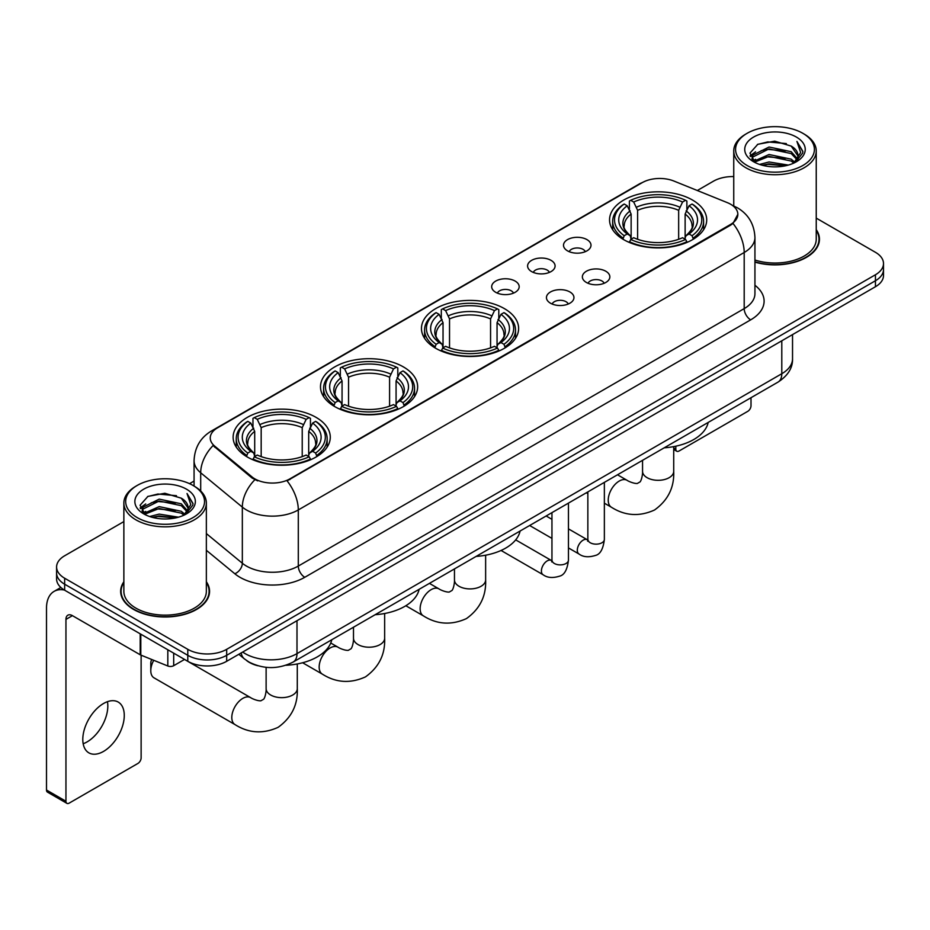<?xml version="1.0" encoding="UTF-8"?>
<svg xmlns="http://www.w3.org/2000/svg" width="930" height="930" viewBox="0 0 930 930"><rect width="100%" height="100%" fill="white"/><g stroke="black" fill="none" stroke-linecap="round" stroke-linejoin="round"><path stroke-width="1.4" d="M504.397 308.621A48.581 28.051 0 0 0 451.457 302.541A48.581 28.051 0 0 0 421.464 328.453A48.581 28.051 0 0 0 435.693 348.285A48.581 28.051 0 0 0 488.634 354.365A48.581 28.051 0 0 0 518.626 328.453A48.581 28.051 0 0 0 504.397 308.621M403.422 366.92A48.581 28.051 0 0 0 350.482 360.84A48.581 28.051 0 0 0 320.49 386.752A48.581 28.051 0 0 0 334.719 406.584A48.581 28.051 0 0 0 387.659 412.664A48.581 28.051 0 0 0 417.651 386.752A48.581 28.051 0 0 0 403.422 366.92M316.049 417.361A48.581 28.051 0 0 0 263.109 411.281A48.581 28.051 0 0 0 233.128 437.193A48.581 28.051 0 0 0 247.357 457.025A48.581 28.051 0 0 0 300.297 463.105A48.581 28.051 0 0 0 330.278 437.193A48.581 28.051 0 0 0 316.049 417.361M692.478 200.031A48.581 28.051 0 0 0 639.538 193.952A48.581 28.051 0 0 0 609.557 219.864A48.581 28.051 0 0 0 623.786 239.696A48.581 28.051 0 0 0 676.726 245.776A48.581 28.051 0 0 0 706.707 219.864A48.581 28.051 0 0 0 692.478 200.031M567.521 250.856A13.752 7.94 180 0 1 564.801 248.601A13.752 7.94 180 0 1 569.346 238.743A13.752 7.94 180 0 1 586.97 239.626A13.752 7.94 180 0 1 589.701 248.601A13.752 7.94 180 0 1 567.521 250.856M585.296 251.67A8.254 4.766 0 0 0 583.075 249.356A8.254 4.766 0 0 0 574.949 248.147A8.254 4.766 0 0 0 569.195 251.67M531.623 271.583A13.752 7.94 180 0 1 528.891 269.34A13.752 7.94 180 0 1 533.448 259.47A13.752 7.94 180 0 1 551.06 260.354A13.752 7.94 180 0 1 553.792 269.34A13.752 7.94 180 0 1 531.623 271.583M549.386 272.409A8.254 4.766 0 0 0 547.177 270.084A8.254 4.766 0 0 0 539.051 268.875A8.254 4.766 0 0 0 533.297 272.409M495.713 292.311A13.752 7.94 180 0 1 492.981 290.067A13.752 7.94 180 0 1 497.538 280.197A13.752 7.94 180 0 1 515.15 281.081A13.752 7.94 180 0 1 517.882 290.067A13.752 7.94 180 0 1 495.713 292.311M513.476 293.136A8.254 4.766 0 0 0 511.268 290.811A8.254 4.766 0 0 0 503.142 289.602A8.254 4.766 0 0 0 497.387 293.136M586.388 282.464A13.752 7.94 180 0 1 583.656 280.221A13.752 7.94 180 0 1 588.213 270.363A13.752 7.94 180 0 1 605.825 271.246A13.752 7.94 180 0 1 608.557 280.221A13.752 7.94 180 0 1 586.388 282.464M604.151 283.29A8.254 4.766 0 0 0 601.942 280.976A8.254 4.766 0 0 0 593.817 279.767A8.254 4.766 0 0 0 588.062 283.29M550.479 303.203A13.752 7.94 180 0 1 547.747 300.96A13.752 7.94 180 0 1 552.304 291.09A13.752 7.94 180 0 1 569.927 291.974A13.752 7.94 180 0 1 572.648 300.96A13.752 7.94 180 0 1 550.479 303.203M568.253 304.017A8.254 4.766 0 0 0 566.033 301.704A8.254 4.766 0 0 0 557.907 300.495A8.254 4.766 0 0 0 552.153 304.017M727.283 202.624A24.75 14.287 180 0 1 730.596 204.228A24.75 14.287 180 0 1 737.839 214.33A24.75 14.287 180 0 1 730.596 224.432L289.869 478.88A24.75 14.287 180 0 1 252.1 476.974L214.725 446.156A24.75 14.287 180 0 1 210.25 437.972A24.75 14.287 180 0 1 217.504 427.858L642.223 182.652A24.75 14.287 180 0 1 673.913 181.048L727.283 202.624M257.633 665.694A27.493 15.88 180 0 1 246.531 660.498M123.864 581.75A44.454 25.668 0 0 0 120.656 591.329A44.454 25.668 0 0 0 133.676 609.476A44.454 25.668 0 0 0 182.117 615.032A44.454 25.668 0 0 0 209.564 591.329A44.454 25.668 0 0 0 206.355 581.75M121.109 593.642A44.454 25.668 0 0 0 120.958 594.317M737.839 214.33L732.991 223.433L730.596 225.165L287.079 480.868A32.085 18.519 60 0 1 298.298 509.942A36.665 21.169 180 0 1 246.45 509.942A36.665 21.169 180 0 1 242.335 507.117L200.694 472.777A36.665 21.169 180 0 1 194.068 460.641L194.068 486.065M123.864 521.591L64.647 555.78A27.493 15.88 0 0 0 56.591 567.009L56.591 578.983A27.493 15.88 0 0 0 64.647 590.201L187.79 661.3L187.79 655.313A27.493 15.88 0 0 0 226.676 655.313L875.444 280.744A27.493 15.88 0 0 0 883.5 269.526A27.493 15.88 0 0 1 875.444 280.744L226.676 655.313A27.493 15.88 0 0 1 187.79 655.313L64.647 584.214L187.79 655.313L187.79 649.326A27.493 15.88 0 0 0 226.676 649.326L875.444 274.757A27.493 15.88 0 0 0 883.5 263.539A27.493 15.88 0 0 0 875.444 252.309L816.238 218.12M56.591 572.996A27.493 15.88 0 0 0 64.647 584.214A27.493 15.88 0 0 1 56.591 572.996M257.656 480.868L252.1 478.055L213.063 445.563A32.085 21.46 129.5 0 0 200.694 472.777L200.694 490.982M754.939 262.12A44.454 25.668 0 0 0 819.446 239.219A44.454 25.668 0 0 0 816.238 229.64M733.747 176.572A27.493 15.88 0 0 0 713.415 181.21L697.314 190.511M194.068 481.054L189.546 483.67M56.591 567.009A27.493 15.88 0 0 0 64.647 578.227L187.79 649.326M209.262 594.317A44.454 25.668 0 0 0 209.099 593.642M819.144 242.207A44.454 25.668 0 0 0 818.981 241.521M187.79 661.3A27.493 15.88 0 0 0 226.676 661.3L875.444 286.731A27.493 15.88 0 0 0 883.5 275.513L883.5 263.539M673.715 447.923L675.819 449.132A4.58 2.651 120 0 0 676.773 451.236A4.58 2.651 120 0 0 679.063 451.004L747.767 411.339A4.58 2.651 120 0 0 751.01 405.736L751.01 397.715M675.819 449.132L675.819 446.191M747.115 165.494A39.409 22.75 0 0 0 802.857 165.494A39.409 22.75 0 0 0 802.857 133.316L804.148 134.071A41.245 23.808 0 0 1 816.238 150.904A41.245 23.808 0 0 1 790.767 172.91A41.245 23.808 0 0 1 745.825 167.737A41.245 23.808 0 0 1 733.747 150.904A41.245 23.808 0 0 1 745.825 134.071L747.115 133.316A39.409 22.75 0 0 0 747.115 165.494M754.939 260.028A41.245 23.808 0 0 0 816.238 239.219L816.238 150.904M754.939 261.83A44.001 25.401 0 0 0 818.981 239.219A44.001 25.401 0 0 0 816.238 230.373M759.543 164.424L769.052 161.983L788.338 165.075M762.275 165.249L769.052 163.854L785.525 165.773L767.773 164.366L762.461 165.308M753.614 161.367L769.052 154.508L791.186 159.169L794.755 162.122M754.567 162.145L769.052 156.368L791.186 161.041L793.767 163.017M752.347 160.088L752.858 155.124L769.052 147.021L791.186 151.695L797.254 158.565M752.138 159.181L752.858 156.996L769.052 148.893L791.186 153.566L796.812 159.46M793.534 163.203A22.913 13.229 0 0 0 797.905 155.426A22.913 13.229 0 0 0 791.186 146.08L797.894 155.88M796.371 137.059A30.248 17.461 0 0 0 753.66 137.024A30.248 17.461 0 0 0 753.463 161.681A30.248 17.461 0 0 0 753.602 161.75A30.248 17.461 0 0 0 796.51 161.681A30.248 17.461 0 0 0 796.371 137.059M791.186 146.08L774.725 141.162L757.811 144.278L749.964 153.136L755.16 162.587M795.406 162.285L802.718 153.02L802.857 151.357L796.917 141.418L800.66 152.555L793.767 163.099M804.148 134.071L802.857 133.316A39.409 22.75 0 0 0 747.115 133.316M796.917 141.418L802.857 151.73M757.415 144.476L767.773 141.918L786.338 143.58M750.266 156.507L753.649 153.857M761.089 150.695L767.773 149.393L785.676 150.869M761.089 158.181L767.773 156.879L785.676 158.356M750.068 155.775L755.613 151.834M753.021 160.809L755.613 159.321M622.902 239.184L624.216 235.709A43.629 25.191 0 0 1 624.216 204.03L627.215 205.763A39.409 22.75 0 0 0 627.215 233.976L630.168 235.662L631.133 239.196M631.133 237.755L631.133 214.063L627.215 205.763M629.389 209.517L629.389 201.031L630.691 200.287A43.629 25.191 0 0 1 685.573 200.287L682.573 202.019A39.409 22.75 0 0 0 633.69 202.019L637.608 210.32L637.608 239.301M678.656 239.301L678.656 210.32L682.573 202.019M664.194 447.83A50.418 29.109 0 0 0 708.183 422.441M629.389 241.695A45.465 26.249 0 0 0 686.875 241.695L685.573 239.452A43.629 25.191 0 0 1 630.691 239.452L629.389 242.474M686.875 242.474L686.875 241.695M624.216 204.03L622.902 204.774A45.465 26.249 0 0 0 612.672 221.363A45.465 26.249 0 0 0 622.902 237.964M685.573 200.287L686.875 201.031L686.875 209.517M630.691 239.452L633.69 237.72A39.409 22.75 0 0 0 682.573 237.72L685.573 239.452M627.215 233.976L624.216 235.709M633.69 202.019L630.691 200.287M630.168 210.866A35.259 20.355 0 0 0 630.168 235.662L630.342 235.767C625.332 230.931 623.286 227.641 624.216 225.909A33.91 19.577 0 0 1 631.133 214.063M693.35 237.964A45.465 26.249 0 0 0 703.592 221.363A45.465 26.249 0 0 0 693.35 204.774L692.048 204.03A43.629 25.191 0 0 1 692.048 235.709L693.35 239.184M692.048 235.709L689.049 233.976A39.409 22.75 0 0 0 689.049 205.763L692.048 204.03M689.049 205.763L685.131 214.063L685.131 237.755L686.084 235.662L689.049 233.976M685.131 214.063A33.91 19.577 0 0 1 692.048 225.909C692.966 227.652 690.932 230.942 685.922 235.767L686.084 235.662A35.259 20.355 0 0 0 686.084 210.866M685.131 239.196L685.131 237.755M434.822 347.774L436.124 344.298A43.629 25.191 0 0 1 436.124 312.62L439.123 314.352A39.409 22.75 0 0 0 439.123 342.566L442.087 344.251L443.04 347.785M443.04 346.344L443.04 322.652L439.123 314.352M441.308 318.106L441.308 309.62L442.61 308.876A43.629 25.191 0 0 1 497.48 308.876L494.481 310.608A39.409 22.75 0 0 0 445.61 310.608L449.527 318.909L449.527 347.89M490.563 347.89L490.563 318.909L494.481 310.608M476.102 556.419A50.418 29.109 0 0 0 520.091 531.03M441.308 350.285A45.465 26.249 0 0 0 498.794 350.285L497.48 348.041A43.629 25.191 0 0 1 442.61 348.041L441.308 351.063M498.794 351.063L498.794 350.285M436.124 312.62L434.822 313.364A45.465 26.249 0 0 0 424.58 329.952A45.465 26.249 0 0 0 434.822 346.553M497.48 308.876L498.794 309.62L498.794 318.106M442.61 348.041L445.61 346.309A39.409 22.75 0 0 0 494.481 346.309L497.48 348.041M439.123 342.566L436.124 344.298M445.61 310.608L442.61 308.876M442.087 319.455A35.259 20.355 0 0 0 442.087 344.251L442.25 344.356C437.251 339.52 435.205 336.23 436.135 334.498A33.91 19.577 0 0 1 443.04 322.652M505.269 346.553A45.465 26.249 0 0 0 515.511 329.952A45.465 26.249 0 0 0 505.269 313.364L503.967 312.62A43.629 25.191 0 0 1 503.967 344.298L505.269 347.774M503.967 344.298L500.968 342.566A39.409 22.75 0 0 0 500.968 314.352L503.967 312.62M500.968 314.352L497.05 322.652L497.05 346.344L498.003 344.251L500.968 342.566M497.05 322.652A33.91 19.577 0 0 1 503.955 334.498C504.885 336.242 502.839 339.531 497.841 344.356L498.003 344.251A35.259 20.355 0 0 0 498.003 319.455M497.05 347.785L497.05 346.344M333.847 406.073L335.149 402.597A43.629 25.191 0 0 1 335.149 370.919L338.148 372.651A39.409 22.75 0 0 0 338.148 400.865L341.112 402.55L342.066 406.085M342.066 404.643L342.066 380.951L338.148 372.651M340.322 376.406L340.322 367.92L341.636 367.176A43.629 25.191 0 0 1 396.505 367.176L393.506 368.908A39.409 22.75 0 0 0 344.635 368.908L348.552 377.208L348.552 406.178M389.589 406.178L389.589 377.208L393.506 368.908M375.127 614.718A50.418 29.109 0 0 0 419.116 589.329M340.322 408.584A45.465 26.249 0 0 0 397.808 408.584L396.505 406.34A43.629 25.191 0 0 1 341.636 406.34L340.322 409.363M397.808 409.363L397.808 408.584M335.149 370.919L333.847 371.663A45.465 26.249 0 0 0 323.605 388.252A45.465 26.249 0 0 0 333.847 404.852M396.505 367.176L397.808 367.92L397.808 376.406M341.636 406.34L344.635 404.608A39.409 22.75 0 0 0 393.506 404.608L396.505 406.34M338.148 400.865L335.149 402.597M344.635 368.908L341.636 367.176M341.112 377.754A35.259 20.355 0 0 0 341.112 402.55L341.275 402.655C336.265 397.819 334.23 394.529 335.16 392.797A33.91 19.577 0 0 1 342.066 380.951M404.294 404.852A45.465 26.249 0 0 0 414.536 388.252A45.465 26.249 0 0 0 404.294 371.663L402.992 370.919A43.629 25.191 0 0 1 402.992 402.597L404.294 406.073M402.992 402.597L399.993 400.865A39.409 22.75 0 0 0 399.993 372.651L402.992 370.919M399.993 372.651L396.075 380.951L396.075 404.643L397.029 402.55L399.993 400.865M396.075 380.951A33.91 19.577 0 0 1 402.981 392.797C403.911 394.541 401.865 397.831 396.866 402.655L397.029 402.55A35.259 20.355 0 0 0 397.029 377.754M396.075 406.085L396.075 404.643M153.741 660.3A15.578 8.998 120 0 0 150.788 670.693L150.788 663.206A6.417 3.708 -60 0 1 151.718 659.486M150.788 670.693A15.578 8.998 120 0 0 154.008 677.831L235.023 724.598A15.578 8.998 -60 0 1 232.64 712.113A15.578 8.998 -60 0 1 242.811 698.384A15.578 8.998 -60 0 1 250.612 697.616C251.472 698.384 257.447 701.092 260.888 700.79L263.736 699.151C265.713 696.326 266.352 689.793 266.12 688.653A15.578 8.998 180 0 0 270.688 695.012A15.578 8.998 180 0 0 292.718 695.012A15.578 8.998 180 0 0 297.286 688.653C297.949 704.777 291.555 717.669 278.105 727.33C263.027 734.154 248.67 733.235 235.023 724.598M246.485 456.514L247.787 453.038A43.629 25.191 0 0 1 247.787 421.36L250.786 423.092A39.409 22.75 0 0 0 250.786 451.306L253.739 452.991L254.704 456.525M254.704 455.084L254.704 431.392L250.786 423.092M252.96 426.835L252.96 418.361L254.262 417.617A43.629 25.191 0 0 1 309.144 417.617L306.144 419.349A39.409 22.75 0 0 0 257.261 419.349L261.179 427.649L261.179 456.618M302.227 456.618L302.227 427.649L306.144 419.349M285.87 665.275A50.418 29.109 0 0 0 331.754 639.77M252.96 459.025A45.465 26.249 0 0 0 310.446 459.025L309.144 456.781A43.629 25.191 0 0 1 254.262 456.781L252.96 459.804M310.446 459.804L310.446 459.025M247.787 421.36L246.485 422.104A45.465 26.249 0 0 0 236.243 438.693A45.465 26.249 0 0 0 246.485 455.293M309.144 417.617L310.446 418.361L310.446 426.835M254.262 456.781L257.261 455.049A39.409 22.75 0 0 0 306.144 455.049L309.144 456.781M250.786 451.306L247.787 453.038M257.261 419.349L254.262 417.617M253.739 428.195A35.259 20.355 0 0 0 253.739 452.991L253.913 453.096C248.903 448.26 246.857 444.97 247.787 443.238A33.91 19.577 0 0 1 254.704 431.392M316.932 455.293A45.465 26.249 0 0 0 327.162 438.693A45.465 26.249 0 0 0 316.932 422.104L315.619 421.36A43.629 25.191 0 0 1 315.619 453.038L316.932 456.514M315.619 453.038L312.62 451.306A39.409 22.75 0 0 0 312.62 423.092L315.619 421.36M312.62 423.092L308.702 431.392L308.702 455.084L309.667 452.991L312.62 451.306M308.702 431.392A33.91 19.577 0 0 1 315.619 443.238C316.537 444.982 314.503 448.272 309.492 453.096L309.667 452.991A35.259 20.355 0 0 0 309.667 428.195M308.702 456.525L308.702 455.084M107.45 701.685A29.33 16.938 -60 0 1 87.083 741.908A29.33 16.938 -60 0 1 83.165 743.744M103.532 751.405A29.33 16.938 120 0 0 122.69 725.563A29.33 16.938 120 0 0 118.203 702.057A29.33 16.938 120 0 0 103.532 703.51A29.33 16.938 120 0 0 84.374 729.353A29.33 16.938 120 0 0 88.873 752.858A29.33 16.938 120 0 0 103.532 751.405M173.689 653.162L173.689 665.694L184.547 659.428M64.333 590.027A36.665 21.169 -120 0 0 54.091 591.387A36.665 21.169 -120 0 0 46.5 608.162L46.5 790.023L65.949 801.253L65.949 619.392A9.161 5.289 60 0 1 67.844 615.195A9.161 5.289 60 0 1 72.424 615.648L140.197 654.778L140.197 633.818M65.949 801.253A4.58 2.651 120 0 0 66.89 803.346L47.453 792.116A4.58 2.651 -60 0 1 46.5 790.023M66.89 803.346A4.58 2.651 120 0 0 69.18 803.125L137.884 763.46A4.58 2.651 120 0 0 141.128 757.845L141.128 655.197M173.689 665.694A4.58 2.651 180 0 1 167.819 665.996L140.802 655.069A4.58 2.651 180 0 1 140.197 654.778M137.233 517.615A39.409 22.75 0 0 0 192.975 517.615A39.409 22.75 0 0 0 192.975 485.425L194.277 486.181A41.245 23.808 0 0 1 206.355 503.014A41.245 23.808 0 0 1 180.885 525.02A41.245 23.808 0 0 1 135.943 519.858A41.245 23.808 0 0 1 123.864 503.014A41.245 23.808 0 0 1 135.943 486.181L137.233 485.425A39.409 22.75 0 0 0 137.233 517.615M123.864 503.014L123.864 591.329A41.245 23.808 0 0 0 135.943 608.162A41.245 23.808 0 0 0 180.885 613.323A41.245 23.808 0 0 0 206.355 591.329L206.355 503.014M123.864 582.482A44.001 25.401 0 0 0 121.109 591.329A44.001 25.401 0 0 0 134.001 609.29A44.001 25.401 0 0 0 181.943 614.788A44.001 25.401 0 0 0 209.099 591.329A44.001 25.401 0 0 0 206.355 582.482M149.66 516.534L159.181 514.104L178.455 517.185M152.392 517.359L159.181 515.964L175.642 517.894M143.732 513.476L159.181 506.618L181.304 511.291L184.872 514.244M144.685 514.255L159.181 508.489L181.304 513.162L183.884 515.127M142.464 512.209L142.976 507.234L159.181 499.131L181.304 503.804L187.372 510.675M142.267 511.291L142.976 509.105L159.181 501.003L181.304 505.676L186.93 511.57M183.652 515.313A22.913 13.229 0 0 0 188.023 507.548A22.913 13.229 0 0 0 181.304 498.189L188.011 508.001M186.488 489.168A30.248 17.461 0 0 0 143.79 489.134A30.248 17.461 0 0 0 143.592 513.79A30.248 17.461 0 0 0 143.72 513.872A30.248 17.461 0 0 0 186.628 513.79A30.248 17.461 0 0 0 186.488 489.168M181.304 498.189L164.843 493.272L147.928 496.388L140.081 505.246L145.289 514.697M185.523 514.406L192.835 505.13L192.975 503.467L187.035 493.528L190.778 504.665L183.884 515.208M194.277 486.181L192.975 485.425A39.409 22.75 0 0 0 137.233 485.425M187.035 493.528L192.975 503.839M147.533 496.585L157.891 494.028L176.456 495.69M140.384 508.629L143.766 505.967M151.206 502.805L157.891 501.514L175.793 502.979M151.206 510.291L157.891 508.989L175.793 510.465M152.578 517.417L157.891 516.476L175.619 517.894M140.186 507.885L145.731 503.944M143.139 512.918L145.731 511.43M214.725 446.156L214.725 447.249M252.1 476.974L252.1 478.055M289.869 478.88L289.869 479.613M730.596 224.432L730.596 225.165M754.939 285.266A45.826 26.459 180 0 1 750.684 319.85L304.773 577.298A9.161 5.289 60 0 1 298.298 566.068L744.198 308.621A36.665 21.169 0 0 0 754.939 293.659L754.939 237.534A36.665 21.169 180 0 1 744.198 252.495A32.085 18.519 -120 0 0 732.991 223.433M304.773 577.298A45.826 26.459 180 0 1 239.963 577.298A45.826 26.459 180 0 1 234.825 573.764L206.355 550.281M254.832 479.752A32.085 21.46 129.5 0 0 242.335 507.117L242.335 563.243A36.665 21.169 0 0 0 246.45 566.068A36.665 21.169 0 0 0 298.298 566.068L298.298 509.942L744.198 252.495L744.198 308.621A9.161 5.289 60 0 0 750.684 319.85M754.939 237.534C754.323 224.351 748.522 214.458 737.56 207.878L732.933 205.623A32.085 15.02 112 0 0 732.491 205.46M214.772 429.73A32.085 18.519 -120 0 0 211.447 430.985C200.485 437.565 194.684 447.458 194.068 460.641M211.447 430.985L639.526 183.838A32.085 18.519 60 0 1 641.956 182.803M226.676 649.326L226.676 661.3M875.444 274.757L875.444 286.731M64.647 578.227L64.647 590.201M206.355 533.576L242.335 563.243A9.161 6.126 -50.5 0 1 234.825 573.764M242.684 652.058A36.665 21.169 0 0 0 245.148 653.627A36.665 21.169 0 0 0 296.995 653.627L781.793 373.732A36.665 21.169 0 0 0 792.534 358.771C792.802 367.862 787.954 375.65 777.992 382.125L293.206 662.021A18.333 10.579 60 0 0 296.995 653.627L296.995 620.705M781.793 340.81L781.793 373.732A18.333 10.579 60 0 1 777.992 382.125M241.196 652.918A18.333 12.264 129.5 0 0 244.392 658.882L238.824 654.29M673.715 446.621L673.715 471.324A15.578 8.998 180 0 1 669.147 477.683A15.578 8.998 180 0 1 647.117 477.683A15.578 8.998 180 0 1 642.549 471.324C642.781 472.463 642.142 478.997 640.165 481.821L637.317 483.472C633.876 483.763 627.901 481.054 627.029 480.287L617.508 474.788M673.715 471.324C674.378 487.448 667.984 500.34 654.534 510C639.456 516.824 625.088 515.918 611.452 507.269A15.578 8.998 -60 0 1 609.069 494.783A15.578 8.998 -60 0 1 619.24 481.054A15.578 8.998 -60 0 1 627.029 480.287M678.656 210.32A33.91 19.577 0 0 0 637.608 210.32M679.609 207.123A35.259 20.355 0 0 0 636.655 207.123M485.634 555.21L485.634 579.913A15.578 8.998 180 0 1 481.066 586.272A15.578 8.998 180 0 1 459.025 586.272A15.578 8.998 180 0 1 454.468 579.913C454.7 581.052 454.061 587.586 452.085 590.411L449.225 592.061C445.796 592.352 439.82 589.643 438.948 588.876L429.428 583.377M485.634 579.913C486.297 596.037 479.903 608.929 466.453 618.59C451.364 625.413 437.007 624.507 423.371 615.858A15.578 8.998 -60 0 1 420.976 603.372A15.578 8.998 -60 0 1 431.16 589.643A15.578 8.998 -60 0 1 438.948 588.876M490.563 318.909A33.91 19.577 0 0 0 449.527 318.909M491.528 315.712A35.259 20.355 0 0 0 448.574 315.712M384.648 613.509L384.648 638.213A15.578 8.998 180 0 1 380.091 644.571A15.578 8.998 180 0 1 358.05 644.571A15.578 8.998 180 0 1 353.493 638.213C353.726 639.352 353.086 645.885 351.11 648.71L348.25 650.361C344.821 650.651 338.846 647.943 337.974 647.175L330.743 643.002M384.648 638.213C385.322 654.336 378.928 667.229 365.467 676.889C350.389 683.713 336.032 682.806 322.396 674.157A15.578 8.998 -60 0 1 320.001 661.672A15.578 8.998 -60 0 1 330.185 647.943A15.578 8.998 -60 0 1 337.974 647.175M389.589 377.208A33.91 19.577 0 0 0 348.552 377.208M390.542 374.011A35.259 20.355 0 0 0 347.588 374.011M302.227 427.649A33.91 19.577 0 0 0 261.179 427.649M303.18 424.452A35.259 20.355 0 0 0 260.226 424.452M604.361 482.379L604.361 539.388A8.254 4.766 180 0 1 601.559 542.969A8.254 4.766 180 0 1 590.271 542.76A8.254 4.766 180 0 1 587.853 539.388L587.597 541.167L588.33 540.562M604.361 539.388C603.221 548.967 600.257 554.327 595.456 555.443C588.644 557.547 583.168 557.082 579.018 554.024A8.254 4.766 -60 0 1 577.751 547.41A8.254 4.766 -60 0 1 583.145 540.144A8.254 4.766 -60 0 1 583.505 539.946A8.254 4.766 -60 0 1 587.272 539.726L587.83 540.028M568.451 503.107L568.451 560.116A8.254 4.766 180 0 1 565.661 563.696A8.254 4.766 180 0 1 554.373 563.487A8.254 4.766 180 0 1 551.955 560.116L551.688 561.906L552.42 561.29M568.451 560.116C567.323 569.695 564.347 575.054 559.546 576.17C552.734 578.286 547.259 577.809 543.108 574.752A8.254 4.766 -60 0 1 541.853 568.137A8.254 4.766 -60 0 1 547.235 560.871A8.254 4.766 -60 0 1 547.607 560.674A8.254 4.766 -60 0 1 551.362 560.465L551.932 560.755M65.949 619.392L72.424 615.648M140.802 634.179L140.802 655.069M167.819 665.996L167.819 649.768M639.526 183.838L645.408 181.094M293.206 662.021C278.454 669.437 263.702 669.437 248.949 662.021L244.392 658.882M792.534 358.771L792.534 334.602M676.773 451.236L673.715 449.469M818.981 242.893L818.981 239.219M752.068 159.774L752.068 158.251M733.747 205.96L733.747 150.904M611.452 507.269L604.361 503.177M587.853 493.644L586.342 492.772M612.672 229.756L612.672 221.363M703.592 229.756L703.592 221.363M642.549 460.327L642.549 471.324M423.371 615.858L405.84 605.744M424.58 338.346L424.58 329.952M515.511 338.346L515.511 329.952M454.468 568.916L454.468 579.913M322.396 674.157L302.622 662.753M323.605 396.645L323.605 388.252M414.536 396.645L414.536 388.252M353.493 627.215L353.493 638.213M297.286 663.95L297.286 688.653M236.243 447.086L236.243 438.693M327.162 447.086L327.162 438.693M250.612 697.616L184.512 659.451M266.12 667.333L266.12 688.653M579.018 554.024L568.451 547.921M551.955 538.389L529.647 525.508M587.853 491.9L587.853 539.388M587.272 539.726L568.451 528.868M551.955 519.335L546.143 515.987M543.108 574.752L501.061 550.467M551.955 512.639L551.955 560.116M551.362 560.465L515.697 539.877M54.091 591.387L60.857 587.469M209.099 595.002L209.099 591.329M142.197 511.884L142.197 510.361M121.109 595.002L121.109 591.329"/></g></svg>
